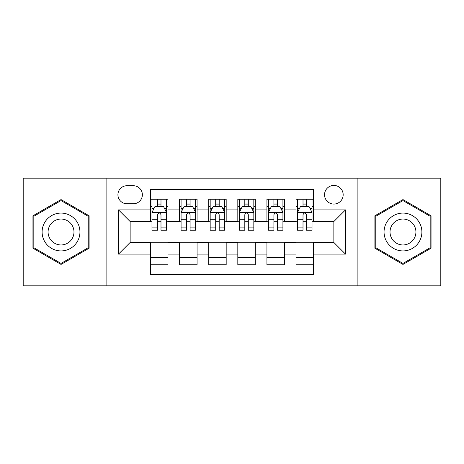<?xml version="1.0" encoding="UTF-8"?>
<svg xmlns="http://www.w3.org/2000/svg" width="464" height="464" viewBox="0 0 464 464"><rect width="100%" height="100%" fill="white"/><g stroke="black" fill="none" stroke-linecap="round" stroke-linejoin="round"><path stroke-width="0.7" d="M333.854 185.438A9.315 9.315 0 0 0 324.539 194.752A9.315 9.315 0 0 0 333.854 204.061A9.315 9.315 0 0 0 343.169 194.752A9.315 9.315 0 0 0 333.854 185.438M357.135 285.836L440.8 285.836L440.8 178.164L357.135 178.164L357.135 285.836L106.865 285.836L106.865 178.164L23.2 178.164L23.2 285.836L106.865 285.836M313.484 199.259L296.02 199.259L296.02 209.885L284.38 209.885L284.38 221.525L296.02 221.525L296.02 209.885M284.38 209.885L284.38 199.259L266.922 199.259L266.922 209.885L255.281 209.885L255.281 221.525L266.922 221.525L266.922 209.885M255.281 209.885L255.281 199.259L237.817 199.259L237.817 209.885L226.183 209.885L226.183 221.525L237.817 221.525L237.817 209.885M226.183 209.885L226.183 199.259L208.719 199.259L208.719 209.885L197.078 209.885L197.078 221.525L208.719 221.525L208.719 209.885M197.078 209.885L197.078 199.259L179.62 199.259L179.62 221.525L167.98 221.525L167.98 199.259L150.516 199.259M150.516 264.741L167.98 264.741L167.98 242.475L179.62 242.475L179.62 264.741L197.078 264.741L197.078 242.475L208.719 242.475L208.719 254.115L197.078 254.115M208.719 254.115L208.719 264.741L226.183 264.741L226.183 242.475L237.817 242.475L237.817 254.115L226.183 254.115M237.817 254.115L237.817 264.741L255.281 264.741L255.281 242.475L266.922 242.475L266.922 254.115L255.281 254.115M266.922 254.115L266.922 264.741L284.38 264.741L284.38 242.475L296.02 242.475L296.02 254.115L284.38 254.115M126.945 203.771L133.348 203.771A9.019 9.019 0 0 0 142.367 194.752A9.019 9.019 0 0 0 133.348 185.728L126.945 185.728A9.019 9.019 0 0 0 117.926 194.752A9.019 9.019 0 0 0 126.945 203.771M357.135 178.164L106.865 178.164M313.484 209.885L313.484 189.515L150.516 189.515L150.516 221.525L130.146 221.525L130.146 242.475L150.516 242.475L150.516 274.485L313.484 274.485L313.484 242.475L333.854 242.475L333.854 221.525L313.484 221.525L313.484 209.885L345.494 209.885L345.494 254.115L313.484 254.115M150.516 254.115L118.506 254.115L118.506 209.885L150.516 209.885M296.02 254.115L296.02 264.741L313.484 264.741M150.516 206.538L151.972 206.538M157.499 206.538L160.991 206.538M166.524 206.538L167.98 206.538M150.516 221.235L151.972 221.235M157.499 221.235L160.991 221.235M166.524 221.235L167.98 221.235M150.516 242.765L167.98 242.765M150.516 257.462L167.98 257.462M179.62 221.235L181.076 221.235M186.603 221.235L190.095 221.235M195.622 221.235L197.078 221.235M179.62 206.538L181.076 206.538M186.603 206.538L190.095 206.538M195.622 206.538L197.078 206.538M179.62 242.765L197.078 242.765M179.62 257.462L197.078 257.462M208.719 242.765L226.183 242.765M208.719 257.462L226.183 257.462M208.719 206.538L210.175 206.538M215.702 206.538L219.194 206.538M224.727 206.538L226.183 206.538M208.719 221.235L210.175 221.235M215.702 221.235L219.194 221.235M224.727 221.235L226.183 221.235M237.817 242.765L255.281 242.765M237.817 257.462L255.281 257.462M237.817 206.538L239.273 206.538M244.806 206.538L248.298 206.538M253.825 206.538L255.281 206.538M237.817 221.235L239.273 221.235M244.806 221.235L248.298 221.235M253.825 221.235L255.281 221.235M266.922 242.765L284.38 242.765M266.922 257.462L284.38 257.462M266.922 206.538L268.378 206.538M273.905 206.538L277.397 206.538M282.924 206.538L284.38 206.538M266.922 221.235L268.378 221.235M273.905 221.235L277.397 221.235M282.924 221.235L284.38 221.235M296.02 242.765L313.484 242.765M296.02 257.462L313.484 257.462M296.02 206.538L297.476 206.538M303.009 206.538L306.501 206.538M312.028 206.538L313.484 206.538M296.02 221.235L297.476 221.235M303.009 221.235L306.501 221.235M312.028 221.235L313.484 221.235M130.146 221.525L118.506 209.885M130.146 242.475L118.506 254.115M345.494 209.885L333.854 221.525M345.494 254.115L333.854 242.475M61.033 264.428L89.111 248.211L89.111 215.789L61.033 199.572L32.95 215.789L32.95 248.211L61.033 264.428M431.05 215.789L402.967 199.572L374.889 215.789L374.889 248.211L402.967 264.428L431.05 248.211L431.05 215.789M160.991 203.046L157.499 203.046M166.524 227.882L160.991 227.882L160.991 230.254L166.524 230.254L166.524 212.5L163.612 206.683L154.883 206.683L151.972 212.5L151.972 230.254L157.499 230.254L157.499 227.882L151.972 227.882M151.972 212.5L151.972 199.259M166.524 212.5L166.524 199.259M157.499 206.683L157.499 199.259M160.991 199.259L160.991 206.683M160.991 227.882L160.991 214.687C159.831 212.442 158.665 212.442 157.499 214.687L157.499 227.882M61.033 213.086A18.914 18.914 0 0 0 42.114 232A18.914 18.914 0 0 0 61.033 250.914A18.914 18.914 0 0 0 79.947 232A18.914 18.914 0 0 0 61.033 213.086M61.033 219.049A12.951 12.951 0 0 0 48.082 232A12.951 12.951 0 0 0 61.033 244.951A12.951 12.951 0 0 0 73.979 232A12.951 12.951 0 0 0 61.033 219.049M88.241 247.712L61.033 263.419L33.82 247.712L33.82 216.288L61.033 200.581L88.241 216.288L88.241 247.712M386.587 222.54A18.914 18.914 0 0 0 393.513 248.379A18.914 18.914 0 0 0 419.352 241.46A18.914 18.914 0 0 0 412.426 215.621A18.914 18.914 0 0 0 386.587 222.54M391.755 225.527A12.951 12.951 0 0 0 396.494 243.217A12.951 12.951 0 0 0 414.184 238.473A12.951 12.951 0 0 0 409.445 220.783A12.951 12.951 0 0 0 391.755 225.527M430.18 216.288L430.18 247.712L402.967 263.419L375.759 247.712L375.759 216.288L402.967 200.581L430.18 216.288M190.095 203.046L186.603 203.046M195.622 227.882L190.095 227.882L190.095 230.254L195.622 230.254L195.622 212.5L192.711 206.683L183.982 206.683L181.076 212.5L181.076 230.254L186.603 230.254L186.603 227.882L181.076 227.882M181.076 212.5L181.076 199.259M195.622 212.5L195.622 199.259M186.603 206.683L186.603 199.259M190.095 199.259L190.095 206.683M190.095 227.882L190.095 214.687C188.929 212.442 187.769 212.442 186.603 214.687L186.603 227.882M219.194 203.046L215.702 203.046M224.727 227.882L219.194 227.882L219.194 230.254L224.727 230.254L224.727 212.5L221.815 206.683L213.086 206.683L210.175 212.5L210.175 230.254L215.702 230.254L215.702 227.882L210.175 227.882M210.175 212.5L210.175 199.259M224.727 212.5L224.727 199.259M215.702 206.683L215.702 199.259M219.194 199.259L219.194 206.683M219.194 227.882L219.194 214.687C218.034 212.442 216.868 212.442 215.702 214.687L215.702 227.882M248.298 203.046L244.806 203.046M253.825 227.882L248.298 227.882L248.298 230.254L253.825 230.254L253.825 212.5L250.914 206.683L242.185 206.683L239.273 212.5L239.273 230.254L244.806 230.254L244.806 227.882L239.273 227.882M239.273 212.5L239.273 199.259M253.825 212.5L253.825 199.259M244.806 206.683L244.806 199.259M248.298 199.259L248.298 206.683M248.298 227.882L248.298 214.687C247.132 212.442 245.972 212.442 244.806 214.687L244.806 227.882M277.397 203.046L273.905 203.046M282.924 227.882L277.397 227.882L277.397 230.254L282.924 230.254L282.924 212.5L280.018 206.683L271.289 206.683L268.378 212.5L268.378 230.254L273.905 230.254L273.905 227.882L268.378 227.882M268.378 212.5L268.378 199.259M282.924 212.5L282.924 199.259M273.905 206.683L273.905 199.259M277.397 199.259L277.397 206.683M277.397 227.882L277.397 214.687C276.237 212.442 275.071 212.442 273.905 214.687L273.905 227.882M306.501 203.046L303.009 203.046M312.028 227.882L306.501 227.882L306.501 230.254L312.028 230.254L312.028 212.5L309.117 206.683L300.388 206.683L297.476 212.5L297.476 230.254L303.009 230.254L303.009 227.882L297.476 227.882M297.476 212.5L297.476 199.259M312.028 212.5L312.028 199.259M303.009 206.683L303.009 199.259M306.501 199.259L306.501 206.683M306.501 227.882L306.501 214.687C305.335 212.442 304.169 212.442 303.009 214.687L303.009 227.882M179.62 254.115L167.98 254.115M179.62 209.885L167.98 209.885M166.448 212.355L152.047 212.355M151.972 208.284L154.083 208.284M164.413 208.284L166.524 208.284M157.499 219.246L151.972 219.246M166.524 219.246L160.991 219.246M160.991 204.897L157.499 204.897M195.553 212.355L181.146 212.355M181.076 208.284L183.181 208.284M193.517 208.284L195.622 208.284M186.603 219.246L181.076 219.246M195.622 219.246L190.095 219.246M190.095 204.897L186.603 204.897M224.651 212.355L210.244 212.355M210.175 208.284L212.286 208.284M222.616 208.284L224.727 208.284M215.702 219.246L210.175 219.246M224.727 219.246L219.194 219.246M219.194 204.897L215.702 204.897M253.756 212.355L239.349 212.355M239.273 208.284L241.384 208.284M251.714 208.284L253.825 208.284M244.806 219.246L239.273 219.246M253.825 219.246L248.298 219.246M248.298 204.897L244.806 204.897M282.854 212.355L268.447 212.355M268.378 208.284L270.483 208.284M280.819 208.284L282.924 208.284M273.905 219.246L268.378 219.246M282.924 219.246L277.397 219.246M277.397 204.897L273.905 204.897M311.953 212.355L297.552 212.355M297.476 208.284L299.587 208.284M309.917 208.284L312.028 208.284M303.009 219.246L297.476 219.246M312.028 219.246L306.501 219.246M306.501 204.897L303.009 204.897"/></g></svg>

